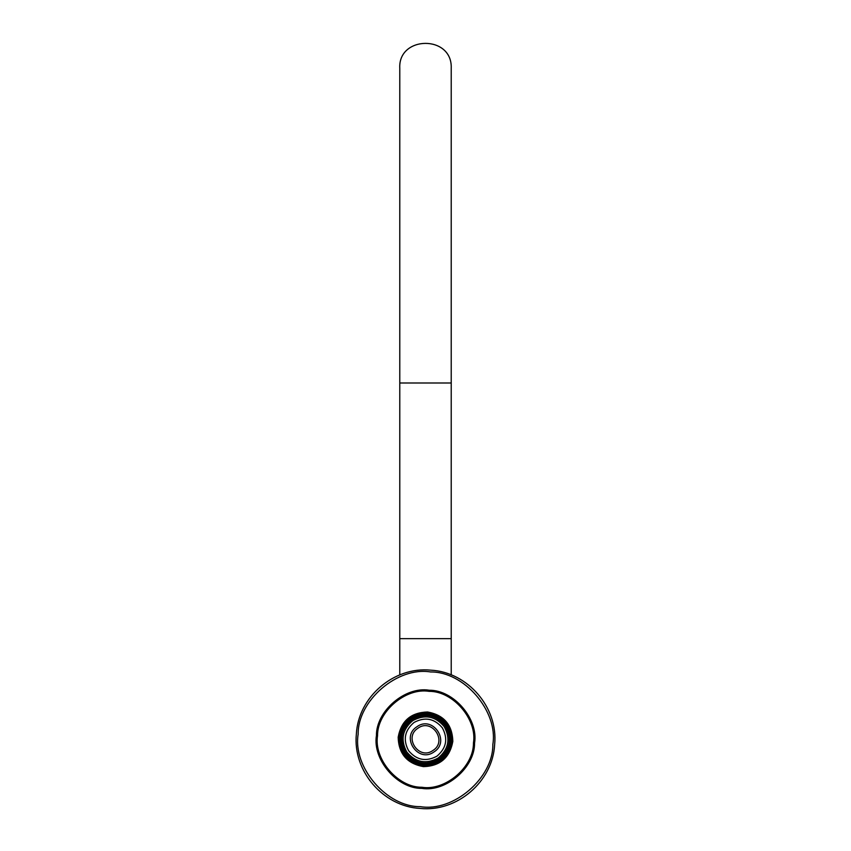<?xml version="1.0" encoding="UTF-8"?>
<svg xmlns="http://www.w3.org/2000/svg" width="851" height="851" viewBox="0 0 851 851"><rect width="100%" height="100%" fill="white"/><g stroke="black" fill="none" stroke-linecap="round" stroke-linejoin="round"><path stroke-width="1.28" d="M450.105 739.306C448.541 754.146 440.339 762.347 425.5 763.911C410.661 762.347 402.459 754.146 400.895 739.306C402.459 724.467 410.661 716.265 425.5 714.702C440.339 716.265 448.541 724.467 450.105 739.306M451.221 739.306C449.583 723.797 441.009 715.223 425.5 713.585C409.991 715.223 401.417 723.797 399.779 739.306C401.417 754.816 409.991 763.39 425.5 765.028C441.009 763.39 449.583 754.816 451.221 739.306L444.36 756.794L424.872 765.028L406.267 756.39L400.321 734.019M399.779 382.993L399.779 68.271C397.96 35.508 452.583 34.668 451.221 68.271L451.221 382.993L399.779 382.993L399.779 638.654L451.221 638.654L451.221 674.917M438.201 758.028C448.679 749.178 450.679 738.711 444.211 726.616C435.372 716.127 424.894 714.127 412.799 720.595C402.321 729.435 400.321 739.913 406.789 752.007C415.628 762.485 426.106 764.485 438.201 758.028M436.935 756.177C446.381 748.199 448.19 738.764 442.36 727.871C434.393 718.425 424.957 716.616 414.065 722.446C404.619 730.413 402.81 739.849 408.64 750.752C416.607 760.188 426.043 761.996 436.935 756.177M412.065 719.499C424.862 712.659 435.946 714.776 445.307 725.871C452.147 738.668 450.03 749.752 438.935 759.113C426.138 765.953 415.054 763.836 405.693 752.741C398.853 739.945 400.97 728.86 412.065 719.499M434.042 751.89C450.743 741.572 432.723 715.021 416.958 726.722C400.257 737.04 418.277 763.592 434.042 751.89M433.031 750.412C419.128 760.741 403.236 737.306 417.969 728.201C431.872 717.872 447.764 741.306 433.031 750.412M473.454 742.934C473.805 766.825 445.435 791.196 421.873 787.26C397.981 787.611 373.61 759.241 377.546 735.679C377.195 711.787 405.565 687.417 429.127 691.352C453.019 691.001 477.39 719.372 473.454 742.934M474.571 743.019C478.602 718.904 453.657 689.884 429.212 690.235C405.097 686.204 376.078 711.149 376.429 735.594C372.398 759.709 397.343 788.739 421.788 788.377C445.903 792.409 474.922 767.464 474.571 743.019M492.846 744.402C498.378 711.308 464.146 671.471 430.595 671.96C397.502 666.429 357.665 700.66 358.154 734.211C352.622 767.304 386.854 807.152 420.405 806.652C453.498 812.184 493.335 777.952 492.846 744.402M451.711 741.285C448.849 756.965 439.446 765.038 423.521 765.517C407.842 762.656 399.768 753.252 399.289 737.328C402.151 721.648 411.554 713.574 427.479 713.095C443.158 715.957 451.232 725.36 451.711 741.285M452.828 741.37C452.328 724.765 443.914 714.968 427.564 711.989C410.959 712.478 401.161 720.893 398.172 737.243C398.672 753.848 407.086 763.645 423.436 766.634C440.041 766.134 449.839 757.72 452.828 741.37M451.221 382.993L451.221 638.654M399.779 638.654L399.779 674.917M430.734 670.163C393.864 666.418 358.197 697.065 356.356 734.073C352.612 770.953 383.258 806.61 420.266 808.45C457.136 812.194 492.803 781.548 494.644 744.54C498.388 707.66 467.752 672.013 430.734 670.163M451.094 736.689L445.584 723.233L433.659 714.914L430.563 714.085M414.022 716.287L400.555 733.041"/></g></svg>
